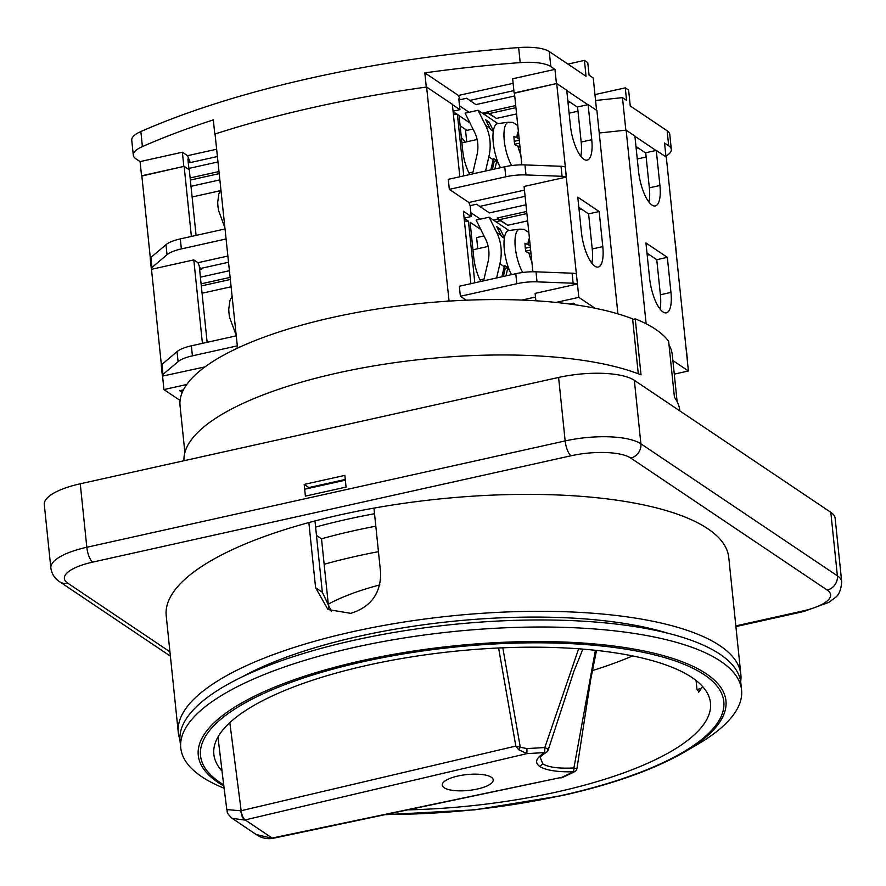 <?xml version="1.0" encoding="UTF-8"?>
<svg xmlns="http://www.w3.org/2000/svg" width="886" height="886" viewBox="0 0 886 886"><rect width="100%" height="100%" fill="white"/><g stroke="black" fill="none" stroke-linecap="round" stroke-linejoin="round"><path stroke-width="1.33" d="M217.369 156.545L190.291 162.57L187.555 155.681L182.372 152.204L183.845 166.402L141.86 176.015M220.215 190.734L192.118 196.98L220.215 190.734M514.722 95.976L475.904 104.603L466.645 98.246L460.133 99.697L458.45 95.455L424.826 72.873L426.299 87.072A477.189 148.527 -5.9 0 0 315.239 107.018A477.189 148.527 -5.9 0 0 214.789 134.096L215.076 134.284M453.056 111.182L459.923 109.665L452.381 104.592M469.957 122.944L459.092 115.656M456.988 114.239L453.111 111.625M577.982 111.204L569.1 113.175L577.982 111.204M517.69 124.605L517.103 124.738M567.815 100.683L577.572 107.239M424.826 72.873A477.189 148.527 -5.9 0 1 520.193 62.607A35.351 10.997 -5.9 0 1 550.815 66.583L554.957 69.374L556.43 83.572L514.434 93.185M587.839 104.681L566.763 90.516M656.005 150.476L634.93 136.311M646.149 156.999L637.267 158.971L646.149 156.999M635.982 146.478L645.739 153.034M460.144 125.812L466.911 130.364M665.995 156.933L664.555 143.011L668.708 145.791A35.351 10.997 -5.9 0 1 671.322 149.391L669.772 134.362A35.351 10.997 174.1 0 0 667.147 130.763L630.256 105.977L628.617 90.095L625.272 87.858L626.568 100.384L622.47 97.637L595.569 100.483M625.837 130.176L622.47 97.637M520.193 62.607L518.642 47.567A35.351 10.997 174.1 0 1 549.254 51.554L586.067 76.285L584.428 60.414L587.772 62.651L589.068 75.188L593.243 77.99L596.577 110.296M514.124 92.975L512.662 78.776L554.957 69.374M483.878 114.172L487.92 113.275M482.505 113.253L486.547 112.356L496.238 118.259M459.524 105.833L469.104 112.267M460.133 99.697L458.793 98.8L459.923 109.665M516.582 113.94L496.459 118.414L487.023 111.946L515.718 105.567M518.642 47.567A477.189 148.527 174.1 0 0 312.215 77.78A477.189 148.527 174.1 0 0 140.852 131.549A35.351 10.997 174.1 0 0 131.748 140.187L133.31 155.216A35.351 10.997 -5.9 0 1 142.402 146.589A477.189 148.527 -5.9 0 1 213.316 119.887L214.789 134.096M187.555 155.681L216.616 149.225M188.873 168.418L217.934 161.95M190.291 162.57L188.308 163.013M188.098 160.92L189.504 160.61M190.147 177.942L218.92 171.552M191.011 186.315L219.783 179.913M219.141 173.634L190.368 180.035M188.995 169.614L187.898 159.026L189.239 159.923M141.538 175.805L140.077 161.606L182.372 152.204M133.31 155.216A35.351 10.997 -5.9 0 0 135.923 158.815L140.077 161.606M584.428 60.414L567.915 64.08M594.96 94.592L625.272 87.858M458.45 95.455L513.127 83.306M469.724 100.45L513.88 90.627M489.271 113.585L515.929 107.66M569.897 102.078L568.004 102.499M671.322 149.391A35.351 10.997 -5.9 0 1 665.918 156.157M636.17 148.305L638.064 147.884M464.707 142.258A63.183 19.669 174.1 0 0 461.373 137.707M677.125 401.646L672.286 354.854A247.427 77.016 174.1 0 0 669.008 344.82M638.285 373.781L632.604 318.86A247.427 77.016 174.1 0 0 332.604 317.432A247.427 77.016 174.1 0 0 180.046 405.722L184.886 452.513M522.718 272.478A25.506 8.483 -102.5 0 1 515.309 247.604A25.506 8.483 -102.5 0 1 519.683 229.142L508.852 230.515A26.514 8.816 77.5 0 0 504.322 249.708A26.514 8.816 77.5 0 0 511.499 274.649M530.648 250.04L525.752 251.126M525.32 248.235L530.349 247.116M528.831 232.431L524.003 229.363L519.683 229.142M531.068 254.105L525.841 251.602A19.88 6.612 77.5 0 1 525.221 247.294A19.88 6.612 77.5 0 1 524.977 243.251L530.205 245.754M531.888 271.792L532.73 270.152M511.665 165.56A25.506 8.483 -102.5 0 1 504.267 140.675A25.506 8.483 -102.5 0 1 508.63 122.224L497.81 123.597A26.514 8.816 77.5 0 0 493.269 142.779A26.514 8.816 77.5 0 0 500.457 167.72M514.711 144.196L519.595 143.111M519.296 140.198L514.279 141.306M508.63 122.224L512.95 122.434L517.778 125.502M519.152 138.836L513.924 136.322A19.88 6.612 77.5 0 0 514.168 140.376A19.88 6.612 77.5 0 0 514.788 144.684L520.016 147.187M521.677 163.234L520.835 164.874M224.667 227.126L218.576 210.536A19.88 6.612 -102.5 0 1 217.956 206.228A19.88 6.612 -102.5 0 1 217.712 202.174L217.723 202.805M472.559 173.922L476.945 155.116A35.351 31.464 -56.1 0 0 477.72 143.255A35.351 31.464 -56.1 0 0 474.586 132.258L465.095 113.164L478.075 110.274L485.606 125.424A48.597 43.27 123.9 0 1 489.925 140.542A48.597 43.27 123.9 0 1 488.85 156.855L485.55 171.042M490.844 169.857L493.192 159.768A48.597 43.27 -56.1 0 0 493.491 158.439L496.825 160.676A48.597 43.27 123.9 0 1 496.537 162.016L494.92 168.949M493.28 131.361L490.501 129.489A48.597 43.27 -56.1 0 0 489.947 128.348L485.672 119.732L489.006 121.98L493.292 130.585A48.597 43.27 123.9 0 1 493.38 130.763M492.328 169.536L494.255 161.252L496.825 160.676M493.037 160.444L494.255 161.252M497.888 123.586L478.075 110.274M489.006 121.98L487.001 122.423M228.776 309.723L228.765 309.103A19.88 6.612 -102.5 0 0 229.009 313.146A19.88 6.612 -102.5 0 0 229.629 317.454L235.72 334.044M483.612 280.851L487.987 262.034A35.351 31.464 -56.1 0 0 488.773 250.173A35.351 31.464 -56.1 0 0 485.628 239.187L476.136 220.082L489.127 217.192L496.658 232.342A48.597 43.27 123.9 0 1 500.978 247.46A48.597 43.27 123.9 0 1 499.903 263.773L496.603 277.96M501.908 276.775L504.245 266.697A48.597 43.27 -56.1 0 0 504.533 265.357L507.877 267.605A48.597 43.27 123.9 0 1 507.589 268.934L505.972 275.878M504.333 238.29L501.542 236.407A48.597 43.27 -56.1 0 0 501 235.266L496.714 226.65L500.058 228.898L504.333 237.514A48.597 43.27 123.9 0 1 504.422 237.692M503.37 276.454L505.297 268.181L507.877 267.605M505.297 268.181L504.09 267.362M489.127 217.192L508.929 230.504M498.054 229.341L500.058 228.898M237.548 348.12L215.043 134.007A477.189 148.527 -5.9 0 1 426.609 87.027L449.058 301.107M667.335 257.328L645.949 242.963L649.571 278.049A28.274 9.403 77.5 0 0 666.405 312.836A28.274 9.403 77.5 0 0 670.957 292.413L667.335 257.328L656.759 259.687L660.38 294.772A28.274 9.403 -102.5 0 1 659.992 308.97M647.001 253.13L656.759 259.687M464.109 218.111L471.252 216.516L463.4 211.245L470.887 283.675M474.807 282.8L468.439 221.179L464.131 218.277M468.439 221.179L464.408 221.024M480.81 229.485L470.112 222.297L473.733 257.383A24.742 8.229 77.5 0 0 480.888 281.449M477.775 248.722L476.624 237.581L484.022 235.942M528.732 231.523L528.145 231.656M599.169 211.532L577.783 197.168L581.415 232.254A28.274 9.403 77.5 0 0 598.238 267.04A28.274 9.403 77.5 0 0 602.79 246.618L599.169 211.532L588.592 213.88L592.225 248.966A28.274 9.403 -102.5 0 1 591.837 263.175M578.835 207.324L588.592 213.88M161.396 365.076L151.495 269.3L193.801 259.897L197.977 262.699L199.239 265.878L207.136 342.317M193.801 259.897L202.418 343.358M191.376 236.44L184.133 166.335L141.826 175.749L150.343 258.147M151.484 269.189L151.539 269.255A8.838 2.747 -5.9 0 1 151.284 268.691A8.838 2.747 -5.9 0 1 151.949 267.483L167.033 254.725A26.514 8.251 -5.9 0 1 181.353 248.922L225.897 239.021M204.976 366.904L162.537 376.107M235.909 335.916L191.365 345.817A26.514 8.251 174.1 0 0 177.045 351.631L161.972 364.379A8.838 2.747 174.1 0 0 161.296 365.597L162.326 375.62A8.838 2.747 -5.9 0 0 162.592 376.185L163.921 389.585L186.747 384.513M180.079 400.439L163.921 389.585M229.862 277.451L201.089 283.841M230.836 286.842L202.063 293.233M201.31 285.934L230.083 279.533M229.175 270.773L200.402 277.174M199.649 269.865L201.62 269.433L200.291 268.536L228.3 262.3M199.239 265.878L200.291 268.536M227.658 256.098L197.977 262.699M224.856 228.998L180.323 238.899A26.514 8.251 174.1 0 0 165.992 244.702L150.919 257.449A8.838 2.747 174.1 0 0 150.243 258.668L151.284 268.691M196.083 235.388L189.305 169.824L184.133 166.335M426.609 87.027L452.347 104.315L459.834 176.757M524.457 190.125L468.871 202.484L449.324 189.349L448.283 179.326L504.743 166.767A26.514 8.251 174.1 0 1 524.933 164.907L525.974 174.93L562.078 176.303A8.838 2.747 -5.9 0 1 566.265 177.067L577.428 283.985L535.122 293.388L535.886 300.786M468.871 202.484L470.134 205.663L471.252 216.516M576.277 273.962A8.838 2.747 174.1 0 0 572.09 273.198L535.986 271.825A26.514 8.251 174.1 0 0 515.796 273.696L459.336 286.244L460.377 296.267L466.224 300.199M448.715 300.875A477.189 148.527 174.1 0 0 445.259 301.362M240.438 346.791A477.189 148.527 174.1 0 0 237.138 347.855M183.446 389.884L179.681 390.715L182.239 392.432M575.978 304.906L573.419 303.189L569.654 304.02M555.987 302.425L578.813 297.353L594.971 308.206M672.873 360.558L688.411 370.99L674.279 374.136M162.326 375.62A8.838 2.747 -5.9 0 1 163.002 374.401L178.086 361.654A26.514 8.251 -5.9 0 1 192.406 355.84L236.95 345.939M570.883 304.186L573.907 303.51M521.909 300.066L535.509 297.043M535.986 271.825L537.027 281.848A26.514 8.251 -5.9 0 0 516.826 283.719L460.377 296.267M537.027 281.848L573.12 283.221A8.838 2.747 -5.9 0 1 577.318 283.985M576.398 273.962L578.813 297.353M500.213 220.78L495.883 221.744M507.578 225.122L497.877 219.207L493.557 220.171M532.896 271.78L524.08 186.47L566.375 177.067L556.707 83.505L566.741 90.25L570.362 125.325A28.274 9.403 77.5 0 0 587.185 160.111A28.274 9.403 77.5 0 0 591.748 139.7L588.116 104.614L596.898 110.506L617.907 313.854M588.116 104.614L577.55 106.962L581.172 142.048A28.274 9.403 -102.5 0 1 580.784 156.257M599.224 133L626.125 130.142L634.897 136.045L638.529 171.131A28.274 9.403 77.5 0 0 655.352 205.917A28.274 9.403 77.5 0 0 659.915 185.495L656.282 150.41L666.305 157.143L688.411 370.99M525.974 204.788L489.415 212.917L479.725 206.405L525.099 196.327M470.134 205.663L476.635 204.212L479.725 206.405M480.433 219.13L470.854 212.695M526.661 211.466L497.19 218.022L499.438 219.65L526.882 213.559M581.238 208.941L579.056 209.428M527.635 220.858L507.789 225.266L499.438 219.65M480.533 279.799A24.742 8.229 -102.5 0 1 480.489 280.74M449.324 189.349L505.784 176.79A26.514 8.251 -5.9 0 1 525.974 174.93M566.265 177.067L565.346 167.044M565.224 167.033A8.838 2.747 174.1 0 0 561.037 166.28L524.933 164.907M648.951 202.052A28.274 9.403 -102.5 0 0 649.338 187.843L645.706 152.757L656.282 150.41M675.985 250.816A8.838 2.747 -5.9 0 1 676.195 251.303L675.154 241.28A8.838 2.747 174.1 0 0 674.955 240.793M626.125 130.142L646.138 323.789M687.038 357.734A8.838 2.747 -5.9 0 1 687.248 358.232A8.838 2.747 -5.9 0 1 687.148 358.752M687.248 358.232L686.207 348.209A8.838 2.747 174.1 0 0 686.008 347.711M649.394 254.736L647.212 255.223M556.707 83.505L514.412 92.919L521.843 164.862M469.835 174.531A24.742 8.229 77.5 0 1 462.691 150.465L459.059 115.379L457.397 114.25L453.366 114.106M466.723 141.804L465.571 130.663L472.969 129.013M469.48 172.881A24.742 8.229 -102.5 0 1 469.436 173.822M457.397 114.25L463.766 175.882M408.789 809.848A249.642 77.702 174.1 0 0 556.563 792.04A249.642 77.702 174.1 0 0 710.483 702.963A249.642 77.702 174.1 0 0 367.768 665.198A249.642 77.702 174.1 0 0 213.847 754.285A249.642 77.702 174.1 0 0 222.054 771.064L222.065 771.684M224.136 788.23A281.892 87.747 -5.9 0 1 180.766 747.95A281.892 87.747 -5.9 0 1 354.577 647.356A281.892 87.747 -5.9 0 1 741.571 689.995A281.892 87.747 -5.9 0 1 697.193 744.628L684.191 752.203A265.246 82.564 -5.9 0 0 664.899 656.05A265.246 82.564 -5.9 0 0 361.809 660.679A265.246 82.564 -5.9 0 0 223.848 785.993M741.571 689.995L740.84 682.94A281.892 87.747 174.1 0 0 353.846 640.301A281.892 87.747 174.1 0 0 180.035 740.895L180.766 747.95M375.808 526.206A249.642 77.702 174.1 0 0 353.868 530.714A249.642 77.702 174.1 0 0 321.518 538.799L316.457 535.399M632.593 655.917A249.642 77.702 -5.9 0 1 592.413 670.591M696.064 680.492L696.994 689.474L701.269 688.522M702.543 686.473A249.642 77.702 -5.9 0 1 698.899 691.833L698.401 692.188M698.899 691.833L696.994 689.474M328.728 608.527L324.154 564.271A249.642 77.702 -5.9 0 1 356.504 556.186A249.642 77.702 -5.9 0 1 378.444 551.679M379.839 584.904A150.221 46.759 174.1 0 0 328.274 604.163M324.154 564.271L321.518 538.799M217.967 737.008L222.054 771.064M229.817 722.633L241.158 810.712A7.952 2.891 76.8 0 0 245.167 819.927L272.157 838.056A7.874 2.37 78.2 0 0 273.01 838.322L272.456 838.433C266.586 839.252 261.182 837.957 256.242 834.546L232.121 818.332L244.636 820.037C242.686 818.442 241.424 815.353 240.826 810.779L226.794 809.582M244.636 820.037L526.904 753.621L544.779 752.579A3.976 3.101 60.1 0 0 546.374 752.269A3.976 3.976 0 0 0 548.246 749.822L573.973 671.079L582.888 649.128M595.403 650.302L573.918 767.94A3.976 0.919 88.6 0 1 573.386 771.806L561.979 777.288L271.614 838.167L256.253 834.546M477.421 789.005A25.628 7.974 174.1 0 0 493.225 779.868A25.628 7.974 174.1 0 0 458.04 775.992A25.628 7.974 174.1 0 0 442.236 785.129A25.628 7.974 174.1 0 0 477.421 789.005M560.816 777.974L563.308 777.122A3.976 2.857 64.3 0 1 561.979 777.288L273.01 838.322M272.456 838.433L271.614 838.167M546.374 752.269C541.789 755.404 539.751 757.165 540.272 757.563L542.775 763.832C548.456 767.342 558.833 768.705 573.918 767.94L576.077 768.539M578.636 648.796L544.835 747.54L548.002 749.157L547.67 750.298M542.775 763.832L539.773 766.49C534.302 762.492 535.975 757.851 544.779 752.579L544.835 747.54L526.96 748.592L526.904 753.621L518.687 749.722L515.829 746.067L520.292 747.241L518.687 749.722M345.352 480.179L304.684 489.227M679.85 410.905L679.828 410.639A249.199 77.569 174.1 0 0 674.434 397.293L668.642 341.32A249.199 77.569 174.1 0 0 635.229 318.871L632.67 319.447M635.229 318.871L641.021 374.844A249.199 77.569 174.1 0 0 337.721 372.951A249.199 77.569 174.1 0 0 183.978 460.731M179.936 739.577A282.778 88.013 -5.9 0 1 178.296 732.633A282.778 88.013 -5.9 0 1 352.65 631.718A282.778 88.013 -5.9 0 1 740.851 674.49A282.778 88.013 -5.9 0 1 740.674 681.633M667.258 633.058A265.102 82.52 174.1 0 0 359.328 636.214A265.102 82.52 174.1 0 0 241.867 677.026M740.851 674.49L728.768 557.549A282.778 88.013 174.1 0 0 373.947 508.11A282.778 88.013 174.1 0 0 340.567 514.777A282.778 88.013 174.1 0 0 308.86 522.574L315.593 587.728L322.338 592.258L315.604 527.104A265.102 82.52 -5.9 0 1 347.246 519.262A265.102 82.52 -5.9 0 1 374.523 513.736M315.593 587.728L327.975 609.535L350.745 613.345C370.614 607.131 380.581 593.764 380.681 573.264L373.947 508.11M308.86 522.574A282.778 88.013 174.1 0 0 166.214 615.681L178.296 732.633M835.144 518.277A58.321 18.152 174.1 0 0 830.813 512.329L634.343 380.327A58.321 18.152 174.1 0 0 558.601 377.447L80.261 483.789A58.321 18.152 174.1 0 0 44.3 504.599L50.856 568.081A58.321 18.152 -5.9 0 1 86.817 547.271L565.157 440.929A58.321 18.152 -5.9 0 1 640.899 443.808L837.381 575.811A58.321 18.152 -5.9 0 1 841.7 581.759L835.144 518.277M305.393 496.116L346.072 487.078L344.864 475.383L304.186 484.42L305.393 496.116M345.285 479.47L308.86 487.566L308.937 488.275M331.508 611.528L322.338 592.258M315.604 527.104L314.962 520.946M304.186 484.42L308.86 487.566M563.308 777.122L574.726 771.628A3.976 2.857 -115.7 0 1 573.386 771.806L573.386 771.806C557.161 772.094 545.953 770.322 539.773 766.49M498.596 647.987L515.829 746.067L241.158 810.712M668.708 145.791L667.147 130.763M549.254 51.554L550.815 66.583M140.852 131.549L142.402 146.589M528.034 244.303A14.94 4.973 -102.5 0 1 529.44 238.345M531.833 261.514A14.94 4.973 -102.5 0 1 528.898 252.654M516.992 137.374A14.94 4.973 -102.5 0 1 518.388 131.427M520.78 154.596A14.94 4.973 -102.5 0 1 517.856 145.725M493.192 159.768L488.85 156.855M498.342 163.223L496.537 162.016M485.606 125.424L489.947 128.348M504.245 266.697L499.903 263.773M509.384 270.152L507.589 268.934M496.658 232.342L501 235.266M191.365 345.817L192.406 355.84M178.086 361.654L177.045 351.631M161.972 364.379L163.002 374.401M660.38 294.772L670.957 292.413M649.338 187.843L659.915 185.495M581.172 142.048L591.748 139.7M562.078 176.303L561.037 166.28M505.784 176.79L504.743 166.767M592.225 248.966L602.79 246.618M573.12 283.221L572.09 273.198M516.826 283.719L515.796 273.696M180.323 238.899L181.353 248.922M167.033 254.725L165.992 244.702M150.919 257.449L151.949 267.483M223.704 784.797A263.031 81.877 -5.9 0 1 362.706 661.798A263.031 81.877 -5.9 0 1 704.315 674.789A263.031 81.877 -5.9 0 1 561.624 795.451A263.031 81.877 -5.9 0 1 386.949 814.433M526.96 748.592L520.292 747.241L502.816 647.81M169.946 651.83L67.779 583.187A45.95 14.298 -5.9 0 1 92.709 562.112L571.049 455.769A45.95 14.298 -5.9 0 1 630.721 458.04L827.192 590.043A45.95 14.298 -5.9 0 1 802.273 611.118L735.834 625.893M827.192 590.043A12.371 11.009 -56.1 0 0 837.381 575.811L830.813 512.329M841.7 581.759C841.091 589.843 838.931 595.126 835.21 597.607L828.709 602.436L803.746 611.506A12.371 4.12 -102.5 0 1 802.273 611.118M634.343 380.327L640.899 443.808A12.371 11.009 123.9 0 1 630.721 458.04M571.049 455.769A12.371 4.12 -102.5 0 1 565.157 440.929L558.601 377.447M80.261 483.789L86.817 547.271A12.371 4.12 77.5 0 0 92.709 562.112M67.779 583.187A12.371 11.009 123.9 0 1 59.672 581.759C54.799 578.702 51.853 574.139 50.856 568.081M488.164 246.419L472.958 249.797M484.044 279.024L480.046 279.91M477.122 139.49L461.905 142.879M472.991 172.094L469.004 172.98M220.813 189.792L218.875 193.735L217.679 202.484M231.855 296.71L229.928 300.653L228.721 309.402M385.798 814.677L474.708 809.848L562.156 795.584C613.046 784.154 653.724 769.69 684.191 752.203M232.121 818.343C225 811.665 228.045 811.764 226.816 809.715L222.054 771.584M574.726 771.628A3.976 3.976 0 0 0 576.952 768.505L590.707 679.462L596.511 650.424M596.322 651.31L596.976 650.468M170.389 656.149L59.672 581.759M803.746 611.506L735.901 626.59"/></g></svg>

